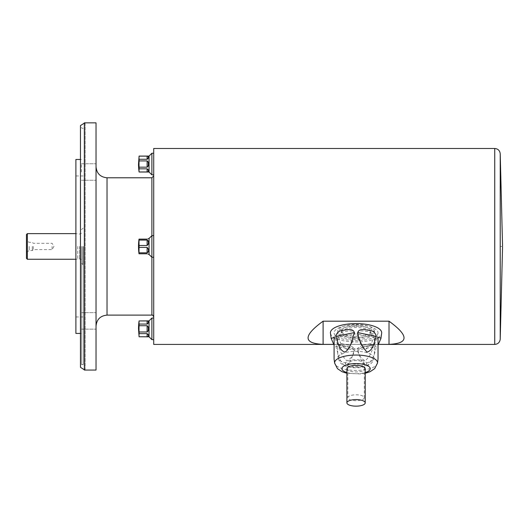 <?xml version="1.0" encoding="UTF-8"?>
<svg xmlns="http://www.w3.org/2000/svg" width="529" height="529" viewBox="0 0 529 529"><rect width="100%" height="100%" fill="white"/><g stroke="black" fill="none" stroke-linecap="round" stroke-linejoin="round"><path stroke-width="0.4" stroke-dasharray="2.65 1.98" d="M148.431 254.416L149.046 254.416L149.046 238.486L149.046 254.416L149.046 238.486L151.883 235.643L151.883 257.253L151.883 235.643L153.714 235.643L153.714 316.95L153.714 235.643M147.28 253.781L139.094 253.775L147.122 253.775C148.993 254.568 148.993 254.568 147.122 253.775C148.993 254.568 148.993 254.568 147.122 253.775L139.094 253.775L139.094 252.822A54.447 47.147 180 0 1 139.094 247.4L147.122 247.4L139.094 247.4L139.094 245.496A54.447 47.147 -0 0 1 139.094 240.073L147.122 240.073L139.094 240.073L139.094 239.128L147.122 239.128L139.094 239.128L139.094 240.073L147.122 240.073C148.993 241.488 148.993 243.294 147.122 245.496L139.094 245.496L147.122 245.496L148.107 244.543M148.14 248.432L147.122 247.4C148.993 249.602 148.993 251.414 147.122 252.822L139.094 252.822L147.122 252.822L148.107 252.201M148.411 250.951L148.219 248.683M148.411 243.009L148.431 242.467M148.411 238.506L149.046 238.486M147.122 245.496L147.122 240.073L147.122 245.496C148.993 243.294 148.993 241.488 147.122 240.073L147.122 245.496L139.094 245.496L139.094 247.4L139.094 245.496A54.447 47.147 -0 0 1 139.094 240.073L139.008 239.128A54.937 54.937 0 0 0 139.008 253.775L139.094 252.822L139.094 253.775M149.046 172.011L149.046 156.081M139.094 172.011L139.094 171.958A54.447 27.224 180 0 1 139.094 168.824L147.122 168.824L147.122 171.958L139.094 171.958M148.213 171.694L148.411 171.231M148.107 169.564L147.122 168.824M139.094 168.824L139.094 167.177A54.447 54.447 0 0 1 139.094 160.915L147.122 160.915L147.122 167.177L139.094 167.177M147.122 167.177L148.219 165.934M148.411 164.664L148.219 162.158M148.14 161.907L147.122 160.915M139.094 160.915L139.094 159.269A54.447 27.224 -0 0 1 139.094 156.141L147.122 156.141L147.122 159.269L139.094 159.269M148.431 157.153L148.133 156.333M148.094 156.306L147.122 156.141M147.122 252.822L139.094 252.822A54.447 47.147 180 0 1 139.094 247.4L147.122 247.4L147.122 252.822C148.993 251.414 148.993 249.602 147.122 247.4L147.122 252.822L147.122 247.4M147.122 239.128C148.993 238.334 148.993 238.334 147.122 239.128C148.993 238.334 148.993 238.334 147.122 239.128L139.094 239.128M139.094 240.073A54.447 47.147 -0 0 0 139.094 245.496M139.094 247.4A54.447 47.147 180 0 0 139.094 252.822M149.046 336.814L149.046 320.885M139.094 336.814L139.094 336.761A54.447 27.224 180 0 1 139.094 333.627L147.122 333.627L147.122 336.761L139.094 336.761M148.213 336.497L148.411 336.034M148.107 334.368L147.122 333.627M139.094 333.627L139.094 331.981A54.447 54.447 0 0 1 139.094 325.719L147.122 325.719L147.122 331.981L139.094 331.981M147.122 331.981L148.219 330.737M148.411 329.468L148.219 326.962M148.14 326.71L147.122 325.719M139.094 325.719L139.094 324.072A54.447 27.224 -0 0 1 139.094 320.944L147.122 320.944L147.122 324.072L139.094 324.072M148.431 321.956L148.133 321.136M148.094 321.11L147.122 320.944M81.387 320.905L81.387 312.659L81.387 320.905M96.033 320.905L96.033 312.659L96.033 320.905M81.387 171.998L81.387 163.759L81.387 171.998M96.033 171.998L96.033 163.759L96.033 171.998M96.033 246.448L96.033 326.102L96.033 246.448M96.033 370.055L96.033 122.847M84.356 369.804L85.156 369.249L84.356 370.055L84.356 122.847L85.156 123.654L85.156 369.249L85.156 123.654L84.356 123.092M83.218 246.448L83.218 364.56L83.218 246.448M81.387 246.448L81.387 364.56L81.387 246.448M75.892 246.448L75.892 316.95L75.892 246.448M75.892 333.429L75.892 159.467M79.555 246.448L79.555 258.813L79.555 246.448M52.087 246.448L52.087 249.589L52.087 246.448M33.287 246.448L33.287 249.589L33.287 246.448M32.309 246.448L32.309 250.567L32.309 246.448M29.194 246.448L29.194 250.567L29.194 246.448M26.45 234.545L26.45 258.35M77.723 246.448L77.723 259.27L77.723 246.448M153.714 164.05L153.714 174.854L153.714 164.05M153.714 328.853L153.714 339.658L153.714 328.853M153.714 148.484L153.714 344.419M356.057 324.508A18.31 6.56 -0 0 1 374.367 331.075A18.31 6.56 -0 0 1 356.057 337.634A18.31 6.56 -0 0 1 337.747 331.075A18.31 6.56 -0 0 1 356.057 324.508M356.057 336.318A14.647 5.25 -0 0 0 370.71 331.075A14.647 5.25 -0 0 0 356.057 325.824A14.647 5.25 -0 0 0 341.41 331.075A14.647 5.25 -0 0 0 356.057 336.318M500.222 339.201L500.222 246.448L502.55 246.448M356.057 326.221A18.31 6.56 -0 0 1 374.367 332.781A18.31 6.56 -0 0 1 356.057 339.34A18.31 6.56 -0 0 1 337.747 332.781A18.31 6.56 -0 0 1 356.057 326.221M356.057 338.031A14.647 5.25 -0 0 0 370.71 332.781A14.647 5.25 -0 0 0 356.057 327.53A14.647 5.25 -0 0 0 341.41 332.781A14.647 5.25 -0 0 0 356.057 338.031M333.978 344.372L378.136 344.372M323.1 344.372L323.1 321.189L389.02 321.189C409.029 335.717 409.029 343.447 389.02 344.372L323.1 344.372C303.091 343.447 303.091 335.717 323.1 321.189M389.02 344.372L389.02 321.189M151.883 339.658L151.883 318.048M151.883 174.854L151.883 153.245M149.046 254.416L151.883 257.253L151.883 235.643L151.883 257.253L153.714 257.253M330.453 333.244A25.637 9.185 180 0 0 356.057 341.965A25.637 9.185 180 0 0 381.66 333.244M357.783 350.066C360.031 355.614 360.871 364.283 367.08 365.704C372.105 360.414 375.18 353.921 376.304 346.231L373.295 344.63L362.973 346.766L357.783 350.066L376.304 346.231M335.809 346.231C338.057 352.711 338.897 361.724 345.106 365.718C351.256 364.15 352.083 355.653 354.331 350.066L349.14 346.766L338.825 344.63L335.809 346.231L354.331 350.066M346.905 368.68A9.158 3.28 180 0 0 356.057 371.96A9.158 3.28 180 0 0 365.215 368.68M364.296 397.742A8.239 2.956 180 0 1 356.057 400.698A8.239 2.956 180 0 1 347.817 397.742A8.239 2.956 180 0 1 356.057 394.793A8.239 2.956 180 0 1 364.296 397.742L364.296 363.555A8.239 2.956 180 0 1 356.057 366.504A8.239 2.956 180 0 1 347.817 363.555A8.239 2.956 180 0 1 356.057 360.599A8.239 2.956 180 0 1 364.296 363.555M378.03 332.781A21.973 7.875 180 0 1 377.997 333.244A21.973 7.875 180 0 1 356.057 340.656A21.973 7.875 180 0 1 334.123 333.244A21.973 7.875 180 0 1 355.415 324.912A21.973 7.875 180 0 1 378.03 332.781M374.367 337.965L374.367 355.19L374.367 344.69L377.177 338.005L374.367 337.965L374.367 355.157M357.088 333.964C358.173 340.292 360.897 345.47 365.268 349.49C369.559 347.183 372.251 343.129 373.335 337.33C372.806 333.574 370.565 331.617 366.617 331.452C363.926 331.035 357.657 329.646 357.088 333.964L373.335 337.33M338.778 337.33C339.863 343.209 342.587 347.255 346.951 349.464C351.249 345.384 353.941 340.22 355.025 333.964C354.45 329.646 348.194 331.035 345.497 331.452C341.549 331.617 339.307 333.574 338.778 337.33L355.025 333.964M337.747 337.965L337.747 355.19L337.747 337.965L334.976 338.454L337.747 344.69L337.747 355.349L338.203 358.126A17.887 6.408 -0 0 0 356.057 364.157A17.887 6.408 -0 0 0 373.917 358.126A17.887 6.408 -0 0 0 373.943 357.749A17.887 6.408 -0 0 0 355.534 351.342A17.887 6.408 -0 0 0 338.203 358.126C339.327 361.433 340.352 363.258 341.278 363.582C343.169 365.572 346.905 366.941 352.493 367.681C360.943 368.277 365.645 366.597 366.888 365.989C371.98 363.073 371.973 363.542 373.917 358.126L374.367 355.349M355.025 348.69C353.941 354.575 351.216 358.622 346.852 360.831C342.554 356.751 339.863 351.587 338.778 345.331L341.496 343.665L350.132 345.45L355.025 348.69L338.778 345.331M373.335 345.331C372.251 351.659 369.526 356.837 365.162 360.851C360.871 358.55 358.179 354.496 357.088 348.69L361.981 345.45L370.617 343.665L373.335 345.331L357.088 348.69M82.848 246.448L82.848 264.764L82.848 246.448M80.468 246.448L80.468 258.813L80.468 246.448M27.363 259.27L27.363 233.633M107.023 315.119L107.023 177.784M151.883 177.784L151.883 315.119M500.222 246.448L500.222 153.701M494.734 148.484L494.734 344.419M377.468 363.119A21.438 7.684 -0 0 1 356.057 370.412A21.438 7.684 -0 0 1 334.652 363.119M346.905 372.555A14.171 5.078 180 0 0 365.215 372.555M366.703 363.555A10.646 3.815 180 0 1 350.734 366.855A10.646 3.815 180 0 1 350.734 360.249A10.646 3.815 180 0 1 366.703 363.555M81.387 329.144L96.033 329.144L81.387 329.144M81.387 312.659L96.033 312.659L81.387 312.659M81.387 180.237L96.033 180.237L81.387 180.237M81.387 163.759L96.033 163.759L81.387 163.759M81.387 364.56L83.218 364.56C81.545 364.719 80.633 365.638 80.468 367.305L80.468 125.591C81.082 127.648 82.002 128.56 83.218 128.342L81.387 128.342M75.892 316.95L83.218 316.95M75.892 175.952L83.218 175.952M80.468 333.429L81.387 333.429M80.468 159.467L81.387 159.467M83.218 228.138L81.387 229.606M83.218 264.764L81.387 263.297M81.387 233.177L80.468 234.089L75.892 233.633M81.387 259.726L80.468 258.813L75.892 259.27M26.45 252.154L29.194 250.567L32.309 250.567L33.287 249.589L52.087 249.589L53.971 246.448L52.087 243.307L33.287 243.307L32.309 242.328L29.194 242.328L26.45 240.741M374.367 332.781L374.367 331.075M337.747 332.781L337.747 331.075M370.71 332.781L370.71 331.075M341.41 332.781L341.41 331.075M333.984 344.419L378.129 344.419M365.215 373.289L361.009 373.983L346.905 373.289M349.14 346.766L338.825 344.63M373.295 344.63L362.973 346.766M377.137 338.454L377.997 333.244M334.976 338.454L334.123 333.244M347.817 363.555L347.817 397.742M361.988 345.457L370.617 343.671M341.496 343.671L350.132 345.457"/><path stroke-width="0.79" d="M148.431 238.486L149.046 238.486L149.046 254.416L151.883 257.253L153.714 257.253M139.094 252.822L139.008 253.775A54.937 54.937 0 0 1 139.008 239.128L139.094 240.073A54.447 47.147 -0 0 0 139.094 245.496L139.094 247.4A54.447 47.147 180 0 0 139.094 252.822L147.122 252.822L147.122 247.4L139.094 247.4M147.122 247.4C148.993 249.602 148.993 251.414 147.122 252.822M147.122 253.775C148.993 254.568 148.993 254.568 147.122 253.775L139.094 253.775M149.046 254.416L148.411 254.389M148.213 251.956L148.411 250.951M148.219 244.213L148.411 243.009M148.431 242.467L148.107 240.702M147.274 240.087L139.094 240.073M139.094 239.128L147.122 239.128C148.993 238.334 148.993 238.334 147.122 239.128L147.28 239.121M147.122 240.073C148.993 241.488 148.993 243.294 147.122 245.496L147.122 240.073M139.094 245.496L147.122 245.496M139.094 156.081L139.094 156.141A54.447 27.224 -0 0 0 139.094 159.269L139.094 160.915A54.447 54.447 0 0 0 139.094 167.177L139.094 168.824A54.447 27.224 180 0 0 139.094 171.958L139.094 172.011A54.937 54.937 0 0 1 138.519 164.05L139.094 156.081L149.046 156.081L149.046 172.011L151.883 174.854L153.714 174.854M147.122 160.915L148.133 161.894L148.431 164.05L148.146 166.152L147.122 167.177L147.122 160.915L139.094 160.915M139.094 167.177L147.122 167.177M147.122 168.824C148.993 170.556 148.993 171.601 147.122 171.958L147.122 168.824L139.094 168.824M139.094 171.958L147.122 171.958M148.411 170.622L148.107 169.564M148.219 165.934L148.411 164.664M147.882 158.879L148.431 157.153M147.122 156.141C148.993 156.498 148.993 157.543 147.122 159.269L147.122 156.141L139.094 156.141M139.094 159.269L147.122 159.269M147.122 320.944C148.993 321.301 148.993 322.346 147.122 324.072L147.122 320.944L139.094 320.944L149.046 320.885L149.046 336.814L151.883 339.658L153.714 339.658M147.122 325.719L148.133 326.697L148.431 328.853L148.146 330.956L147.122 331.981L147.122 325.719L139.094 325.719A54.447 54.447 0 0 0 139.094 331.981L147.122 331.981M139.094 331.981L139.094 333.627A54.447 27.224 180 0 0 139.094 336.761L147.122 336.761L147.122 333.627L139.094 333.627M147.122 333.627C148.993 335.36 148.993 336.404 147.122 336.761M139.094 336.761L149.046 336.814M148.411 335.426L148.107 334.368M148.219 330.737L148.411 329.468M147.882 323.682L148.431 321.956M139.094 320.944A54.447 27.224 -0 0 0 139.094 324.072L147.122 324.072M139.094 324.072L139.094 325.719M139.094 320.885A54.937 54.937 0 0 0 138.519 328.853L139.094 336.814M96.033 246.448L96.033 370.055L84.356 370.055L84.356 122.847L96.033 122.847L96.033 246.448M80.468 159.467L75.892 159.467L75.892 333.429L80.468 333.429M26.45 258.35L26.45 234.545L27.363 233.633L27.363 259.27L26.45 258.35M333.984 344.419L153.714 344.419L153.714 148.484L494.734 148.484C497.948 148.768 499.773 150.507 500.222 153.701L500.222 339.201L502.55 246.911M378.136 344.372L389.02 344.372C409.029 343.447 409.029 335.717 389.02 321.189L323.1 321.189L323.1 344.372L333.978 344.372M323.1 321.189C303.091 335.717 303.091 343.447 323.1 344.372M389.02 321.189L389.02 344.372M149.046 320.885L151.883 318.048L151.883 339.658M149.046 156.081L151.883 153.245L151.883 174.854M149.046 238.486L151.883 235.643L151.883 315.119C152.312 314.643 152.927 315.258 153.714 316.95M365.215 402.873A9.158 3.28 180 0 0 356.057 399.593A9.158 3.28 180 0 0 346.905 402.873A9.158 3.28 180 0 0 356.057 406.153A9.158 3.28 180 0 0 365.215 402.873L365.215 368.68A9.158 3.28 180 0 0 356.057 365.4A9.158 3.28 180 0 0 346.905 368.68L346.905 402.873M380.933 338.428L378.03 345.159L378.03 358.88L378.03 337.495L380.966 337.978L380.933 338.428L381.66 333.244A25.637 9.185 180 0 0 381.693 332.781A25.637 9.185 180 0 0 355.415 323.596A25.637 9.185 180 0 0 330.453 333.244L331.18 338.428L334.083 337.495L334.083 358.88L334.083 345.159L331.18 338.428M378.03 337.495L378.03 358.893M346.905 373.289L342.098 371.748L337.456 368.653L334.652 363.119L334.083 359.085L334.083 337.495M354.331 332.596C352.089 339.076 351.243 348.089 345.034 352.076C338.884 350.509 338.057 342.012 335.809 336.424C336.722 332.463 339.32 330.407 343.612 330.248C346.627 329.858 353.253 328.086 354.331 332.596L335.809 336.424M376.304 336.424C374.063 341.979 373.216 350.641 367.007 352.063C361.981 346.773 358.907 340.286 357.783 332.596C358.867 328.079 365.493 329.858 368.521 330.248C372.8 330.407 375.392 332.463 376.304 336.424L357.783 332.596M153.714 235.643L151.883 235.643L151.883 177.784L107.023 177.784L107.023 315.119L151.883 315.119M500.222 339.201C499.773 342.389 497.948 344.128 494.734 344.419L494.734 148.484M334.652 363.119A21.438 7.684 -0 0 1 355.521 355.052A21.438 7.684 -0 0 1 377.494 362.729A21.438 7.684 -0 0 1 377.468 363.119L378.03 359.085M365.215 372.555A14.171 5.078 180 0 0 370.227 368.68A14.171 5.078 180 0 0 350.092 364.071A14.171 5.078 180 0 0 346.905 372.555M139.094 172.011L149.046 172.011M84.356 369.804L80.468 367.305L80.468 125.591L84.356 123.092M75.892 233.633L27.363 233.633M75.892 259.27L27.363 259.27M500.222 153.701L502.55 245.992M378.129 344.419L494.734 344.419M151.883 318.048L153.714 318.048M151.883 153.245L153.714 153.245M151.883 177.784L153.714 175.952M107.023 177.784C100.345 177.129 96.688 173.466 96.033 166.794M107.023 315.119C100.345 315.767 96.688 319.43 96.033 326.102M377.468 363.119L374.651 368.66L370.088 371.715L365.215 373.289"/></g></svg>
